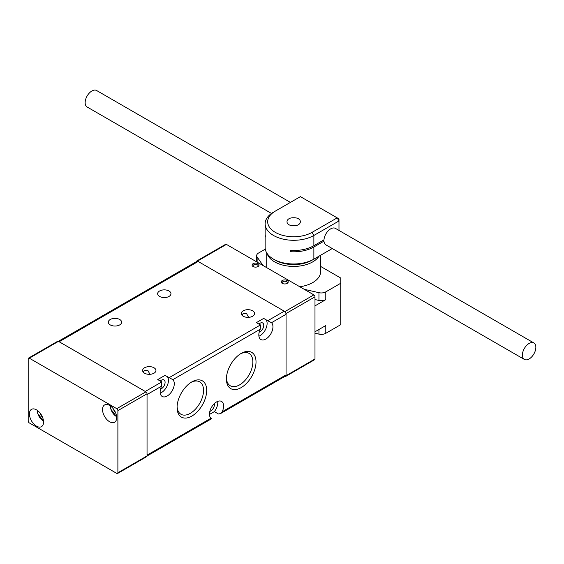 <?xml version="1.0" encoding="UTF-8"?>
<svg xmlns="http://www.w3.org/2000/svg" width="564" height="564" viewBox="0 0 564 564"><rect width="100%" height="100%" fill="white"/><g stroke="black" fill="none" stroke-linecap="round" stroke-linejoin="round"><path stroke-width="0.85" d="M290.418 202.398L96.634 90.522A9.51 5.492 120 0 0 88.351 94.181A9.51 5.492 120 0 0 87.124 106.998L271.503 213.446M524.365 359.437A9.51 5.492 120 0 0 532.649 355.771A9.51 5.492 120 0 0 533.875 342.954A9.51 5.492 120 0 0 525.592 346.62A9.51 5.492 120 0 0 524.365 359.437L325.921 244.868A9.51 5.492 -60 0 1 323.976 241.145L322.855 240.497M533.875 342.954L335.439 228.392A9.51 5.492 120 0 0 327.155 232.051A9.51 5.492 120 0 0 323.976 239.848L313.866 245.692L313.866 235.463A28.538 16.476 180 0 1 282.761 239.037A28.538 16.476 180 0 1 265.143 223.809A28.538 16.476 180 0 1 273.505 212.163L275.295 211.126A26 15.009 -0 0 0 275.295 232.354A26 15.009 -0 0 0 312.068 232.354L337.18 217.859L300.408 196.624L273.505 212.163M299.759 286.745A26.952 15.559 -0 0 0 320.634 271.58L320.634 255.245M304.151 289.276A6.345 3.659 180 0 1 304.292 289.304L318.949 292.695A6.345 3.659 -0 0 0 325.788 291.884L340.769 283.234L340.769 278.052L320.634 266.427M265.284 249.14L258.523 253.046A6.345 3.659 -0 0 0 256.662 255.633A6.345 3.659 -0 0 0 257.121 256.994L262.979 265.454A6.345 3.659 180 0 1 263.036 265.538M340.769 283.234L340.769 324.66L325.788 333.31A6.345 3.659 180 0 1 318.949 334.121L314.987 333.204M314.987 331.78L325.788 325.541L325.788 333.31M314.987 299.54L318.949 300.457A6.345 3.659 -0 0 0 325.788 299.646L314.987 305.885M312.068 260.187L313.866 259.151L312.068 260.187A26 15.009 180 0 1 275.295 260.187L273.505 259.151A28.538 16.476 -0 0 0 313.866 259.151L332.267 248.527M265.165 234.687A28.538 16.476 -0 0 0 265.143 235.336A28.538 16.476 -0 0 0 265.306 237.07L265.306 235.78A28.538 16.476 -0 0 1 265.143 234.039L265.143 223.809M313.866 245.692A28.538 16.476 -0 0 1 290.671 250.423L290.671 251.72A28.538 16.476 -0 0 0 313.866 246.983L323.976 241.145M265.143 235.336L265.143 247.504A28.538 16.476 -0 0 0 273.505 259.151M338.978 230.429L338.978 220.961L313.866 235.463L312.068 232.354M293.773 217.753C302.685 217.577 302.494 226.037 293.59 225.727C284.693 225.91 284.855 217.443 293.773 217.753M338.978 220.961L338.978 218.895L337.18 217.859L338.978 220.961M29.434 413.92A9.99 5.767 -120 0 0 33.791 423.973A9.99 5.767 -120 0 0 41.489 426.645A9.99 5.767 -120 0 0 43.562 422.076A9.99 5.767 -120 0 0 39.198 412.023A9.99 5.767 -120 0 0 31.499 409.344A9.99 5.767 -120 0 0 29.434 413.92M102.528 409.513A9.99 5.767 -120 0 0 106.892 419.567A9.99 5.767 -120 0 0 114.591 422.246A9.99 5.767 -120 0 0 116.656 417.67A9.99 5.767 -120 0 0 112.299 407.617A9.99 5.767 -120 0 0 104.601 404.945A9.99 5.767 -120 0 0 102.528 409.513M117.89 472.752L117.89 410.613A1.586 0.916 -120 0 0 116.769 408.674L29.321 358.189A1.586 0.916 -120 0 0 28.531 358.105A1.586 0.916 -120 0 0 28.2 358.831L28.2 420.97A1.586 0.916 -120 0 0 29.321 422.915L116.769 473.4A1.586 0.916 -120 0 0 117.559 473.478A1.586 0.916 -120 0 0 117.89 472.752L147.042 455.923L147.042 393.785L117.89 410.613M116.769 408.674L145.921 391.846L58.473 341.354L29.321 358.189M28.531 358.105L57.676 341.276A1.586 0.916 60 0 1 58.473 341.354M145.921 391.846A1.586 0.916 60 0 1 147.042 393.785M147.042 455.923A1.586 0.916 60 0 1 146.71 456.65L117.559 473.478M287.182 280.512A3.49 2.016 180 0 1 287.182 283.361A3.49 2.016 180 0 1 282.247 283.361L282.247 283.361A3.49 2.016 180 0 1 282.247 280.512A3.49 2.016 180 0 1 287.182 280.512M286.787 283.558A2.538 1.466 0 0 0 286.505 281.676A2.538 1.466 0 0 0 283.079 281.591A2.538 1.466 0 0 0 282.634 283.558M258.03 263.684A3.49 2.016 180 0 1 258.03 266.532A3.49 2.016 180 0 1 253.095 266.532L253.095 266.532A3.49 2.016 180 0 1 253.095 263.684A3.49 2.016 180 0 1 258.03 263.684M257.642 266.723A2.538 1.466 0 0 0 257.36 264.847A2.538 1.466 0 0 0 253.934 264.763A2.538 1.466 0 0 0 253.49 266.723M285.01 376.35A1.586 0.916 -120 0 0 285.729 376.392A1.586 0.916 -120 0 0 286.061 375.666L286.061 313.528A1.586 0.916 -120 0 0 284.94 311.582L313.866 294.88L226.418 244.395L197.492 261.097A1.586 0.916 -120 0 0 196.695 261.019A1.586 0.916 -120 0 0 196.371 261.661M313.866 294.88A1.586 0.916 60 0 1 314.987 296.826L286.061 313.528M286.061 375.666L314.987 358.965L314.987 296.826M314.987 358.965A1.586 0.916 60 0 1 314.656 359.691L285.729 376.392M196.695 261.019L225.621 244.318A1.586 0.916 60 0 1 226.418 244.395M284.94 311.582L197.492 261.097M115.451 412.418L114.302 411.579L113.59 409.175M114.88 411.241L114.302 411.579M42.356 416.817L41.2 415.978L40.488 413.574M41.785 415.647L41.2 415.978M258.939 324.074A5.231 3.017 -60 0 1 260.046 323.235A5.231 3.017 -60 0 1 262.662 322.975A5.231 3.017 -60 0 1 263.466 327.169A5.231 3.017 -60 0 1 260.046 331.78A5.231 3.017 -60 0 1 259.179 332.161M226.432 378.084A18.711 10.801 120 0 0 230.281 385.776A18.711 10.801 120 0 0 239.637 384.852A18.711 10.801 120 0 0 251.861 368.362A18.711 10.801 120 0 0 248.992 353.374A18.711 10.801 120 0 0 240.405 353.882M241.216 353.388L241.216 353.388A20.938 12.091 120 0 0 226.404 379.036A20.938 12.091 120 0 0 241.216 387.581A20.938 12.091 120 0 0 256.021 361.94A20.938 12.091 120 0 0 241.216 353.388M177.103 406.566A18.711 10.801 120 0 0 180.952 414.258A18.711 10.801 120 0 0 190.308 413.327A18.711 10.801 120 0 0 202.532 396.844A18.711 10.801 120 0 0 199.663 381.849A18.711 10.801 120 0 0 191.076 382.364M191.887 381.87L191.887 381.87A20.938 12.091 120 0 0 177.075 407.511A20.938 12.091 120 0 0 191.887 416.063A20.938 12.091 120 0 0 206.692 390.415A20.938 12.091 120 0 0 191.887 381.87M241.871 315.107L243.232 313.528L246.644 313.725L248.625 317.349M252.651 310.806A6.662 3.842 0 0 0 245.389 309.974A6.662 3.842 0 0 0 241.279 313.528A6.662 3.842 0 0 0 243.232 316.242A6.662 3.842 0 0 0 250.487 317.074A6.662 3.842 0 0 0 254.597 313.528A6.662 3.842 0 0 0 252.651 310.806M169.017 290.996A6.662 3.842 0 0 0 161.755 290.164A6.662 3.842 0 0 0 157.645 293.717A6.662 3.842 0 0 0 159.598 296.438A6.662 3.842 0 0 0 166.852 297.27A6.662 3.842 0 0 0 170.962 293.717A6.662 3.842 0 0 0 169.017 290.996M143.214 372.071L144.574 370.485L147.98 370.682L149.968 374.306M160.521 389.118A5.231 3.017 120 0 0 161.389 388.737A5.231 3.017 120 0 0 164.808 384.126A5.231 3.017 120 0 0 164.004 379.932A5.231 3.017 120 0 0 161.389 380.192A5.231 3.017 120 0 0 160.275 381.031M210.492 417.797L210.915 418.269A9.99 5.767 120 0 1 210.224 410.12A9.99 5.767 120 0 1 216.548 401.942A9.99 5.767 120 0 1 221.546 401.448A9.99 5.767 120 0 1 222.181 411.762L286.061 374.884A2.538 1.466 60 0 1 285.532 376.047L220.418 413.645L222.181 411.762M211.401 418.657L211.119 418.157M209.85 411.389A5.231 3.017 120 0 0 210.717 411.008A5.231 3.017 120 0 0 214.313 403.655M110.269 324.913A6.662 3.842 180 0 1 108.316 322.199A6.662 3.842 180 0 1 112.426 318.646A6.662 3.842 180 0 1 119.681 319.478A6.662 3.842 180 0 1 121.634 322.199A6.662 3.842 180 0 1 117.523 325.752A6.662 3.842 180 0 1 110.269 324.913M153.993 367.763A6.662 3.842 0 0 0 146.732 366.931A6.662 3.842 0 0 0 142.621 370.485A6.662 3.842 0 0 0 144.574 373.206A6.662 3.842 0 0 0 151.829 374.038A6.662 3.842 0 0 0 155.939 370.485A6.662 3.842 0 0 0 153.993 367.763M161.79 381.906L161.586 386.164A9.99 5.767 120 0 0 162.228 396.485A9.99 5.767 120 0 0 171.858 391.303A9.99 5.767 120 0 0 172.852 379.657L165.026 375.377L157.751 379.579L161.79 381.906L145.244 391.458L59.142 341.749L198.161 261.484A2.538 1.466 60 0 0 196.892 261.358L58.395 341.319M209.491 414.434L214.355 411.621L218.395 413.955L220.418 413.645M161.586 386.164L147.042 394.56L147.042 455.148L210.915 418.269M267.724 320.747L263.684 318.413L256.409 322.615L260.448 324.949L260.244 329.207A9.99 5.767 120 0 0 260.885 339.521A9.99 5.767 120 0 0 270.516 334.346A9.99 5.767 120 0 0 271.51 322.7L267.724 320.747L284.263 311.194A2.538 1.466 60 0 1 286.061 314.303L286.061 374.884M284.263 311.194L198.161 261.484M258.911 336.214A9.99 5.767 120 0 0 265.898 328.706A9.99 5.767 120 0 0 266.102 319.809M214.355 411.621A9.99 5.767 120 0 0 217.69 401.392M160.246 393.171A9.99 5.767 120 0 0 167.233 385.67A9.99 5.767 120 0 0 167.445 376.766M267.132 253.539A26.952 15.559 -0 0 0 274.626 261.872A26.952 15.559 -0 0 0 319.02 256.176M325.788 291.884L325.788 299.646M318.949 292.695L318.949 300.457M257.121 256.994L257.121 262.119M318.949 334.121L318.949 329.489M313.866 259.151L313.866 246.983M110.495 406.024A8.241 4.759 -120 0 0 110.932 409.168A8.241 4.759 -120 0 0 116.6 416.592M37.4 410.43A8.241 4.759 -120 0 0 37.837 413.574A8.241 4.759 -120 0 0 43.498 420.998M260.244 329.207L172.852 379.657M286.061 314.303L271.51 322.7M169.066 377.704L260.448 324.949M266.73 252.919L266.73 267.667M256.662 255.633L256.662 261.858M110.354 405.925L110.812 409.111L116.614 416.768M37.259 410.324L37.718 413.511L43.52 421.174M147.035 456.008L211.627 418.714"/></g></svg>
